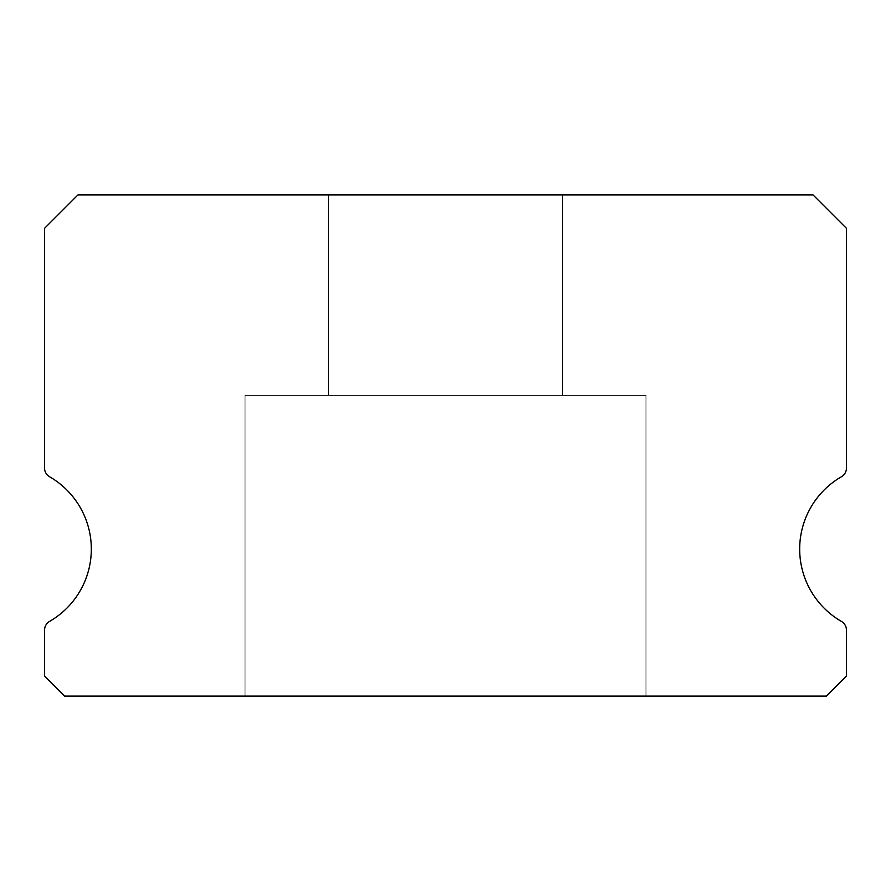 <?xml version="1.0" encoding="UTF-8"?>
<svg xmlns="http://www.w3.org/2000/svg" width="891" height="891" viewBox="0 0 891 891"><rect width="100%" height="100%" fill="white"/><g stroke="black" fill="none" stroke-linecap="round" stroke-linejoin="round"><path stroke-width="0.67" stroke-dasharray="4.46 3.34" d="M562.444 194.906L562.444 395.381L328.556 395.381L562.444 395.381L328.556 395.381L562.444 395.381L328.556 395.381L562.444 395.381L328.556 395.381L562.444 395.381L328.556 395.381L562.444 395.381L328.556 395.381L562.444 395.381L328.556 395.381L562.444 395.381L328.556 395.381L562.444 395.381L562.444 194.906L328.556 194.906L328.556 395.381L328.556 194.906L328.556 395.381L328.556 194.906L328.556 395.381L328.556 194.906L328.556 395.381L328.556 194.906L562.444 194.906L328.556 194.906L562.444 194.906L562.444 395.381L562.444 194.906L328.556 194.906L562.444 194.906L328.556 194.906L562.444 194.906L562.444 395.381L562.444 194.906L328.556 194.906L562.444 194.906L328.556 194.906L562.444 194.906L562.444 395.381L562.444 194.906L328.556 194.906L562.444 194.906M841.438 621.417A83.531 83.531 0 0 1 841.438 476.741A10.024 10.024 0 0 0 846.45 468.053L846.45 228.319L813.038 194.906L77.963 194.906L44.55 228.319L44.55 468.053A10.024 10.024 0 0 0 49.562 476.741A83.531 83.531 0 0 1 49.562 621.417A10.024 10.024 0 0 0 44.55 630.104L44.55 676.046L64.597 696.094L826.403 696.094L846.45 676.046L846.45 630.104A10.024 10.024 0 0 0 841.438 621.417M645.975 395.381L645.975 696.094L245.025 696.094L645.975 696.094L245.025 696.094L645.975 696.094L245.025 696.094L645.975 696.094L245.025 696.094L645.975 696.094L245.025 696.094L645.975 696.094L245.025 696.094L645.975 696.094L245.025 696.094L645.975 696.094L245.025 696.094L645.975 696.094L645.975 395.381L645.975 696.094L645.975 395.381L645.975 696.094L645.975 395.381L645.975 696.094L645.975 395.381L245.025 395.381L245.025 696.094L245.025 395.381L645.975 395.381L245.025 395.381L645.975 395.381L245.025 395.381L245.025 696.094L245.025 395.381L645.975 395.381L245.025 395.381L645.975 395.381L245.025 395.381L245.025 696.094L245.025 395.381L645.975 395.381L245.025 395.381L645.975 395.381L245.025 395.381L245.025 696.094L245.025 395.381L645.975 395.381"/><path stroke-width="1.34" d="M841.438 621.417A83.531 83.531 0 0 1 841.438 476.741A10.024 10.024 0 0 0 846.45 468.053L846.45 228.319L813.038 194.906L77.963 194.906L44.55 228.319L44.55 468.053A10.024 10.024 0 0 0 49.562 476.741A83.531 83.531 0 0 1 49.562 621.417A10.024 10.024 0 0 0 44.55 630.104L44.55 676.046L64.597 696.094L826.403 696.094L846.45 676.046L846.45 630.104A10.024 10.024 0 0 0 841.438 621.417"/></g></svg>
